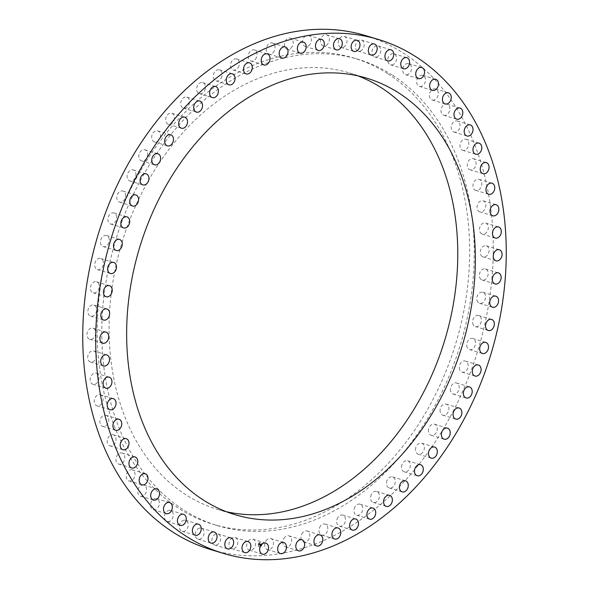 <?xml version="1.0" encoding="UTF-8"?>
<svg xmlns="http://www.w3.org/2000/svg" width="589" height="589" viewBox="0 0 589 589"><rect width="100%" height="100%" fill="white"/><g stroke="black" fill="none" stroke-linecap="round" stroke-linejoin="round"><path stroke-width="0.44" stroke-dasharray="2.94 2.21" d="M267.362 539.347A5.78 4.27 106.8 0 0 264.675 545.105A5.78 4.27 106.8 0 0 267.421 549.647A5.78 4.27 106.8 0 0 270.83 548.882A5.78 4.27 106.8 0 0 273.517 543.124A5.78 4.27 106.8 0 0 270.763 538.582A5.78 4.27 106.8 0 0 267.362 539.347M365.636 35.612A268.4 198.515 -73.2 0 1 403.296 53.062A268.4 198.515 -73.2 0 1 468.932 376.386A268.4 198.515 -73.2 0 1 210.383 549.471M358.046 75.907A227.965 168.609 106.8 0 0 349.365 72.933A227.965 168.609 106.8 0 0 214.948 103.097A227.965 168.609 106.8 0 0 109.083 330.282A227.965 168.609 106.8 0 0 217.496 509.382A227.965 168.609 106.8 0 0 226.375 511.708M388.026 73.883A243.515 180.109 -73.2 0 1 447.574 367.227A243.515 180.109 -73.2 0 1 213.004 524.262A243.515 180.109 -73.2 0 1 178.835 508.432A243.515 180.109 -73.2 0 1 119.28 215.088A243.515 180.109 -73.2 0 1 353.856 58.046A243.515 180.109 -73.2 0 1 388.026 73.883M392.605 75.267A243.515 180.109 -73.2 0 1 452.161 368.611A243.515 180.109 -73.2 0 1 217.584 525.646A243.515 180.109 -73.2 0 1 183.415 509.809A243.515 180.109 -73.2 0 1 123.867 216.472A243.515 180.109 -73.2 0 1 358.443 59.43A243.515 180.109 -73.2 0 1 392.605 75.267M249.758 539.679A5.78 4.27 106.8 0 0 246.695 545.443A5.78 4.27 106.8 0 0 249.441 550.236A5.78 4.27 106.8 0 0 252.467 549.736A5.78 4.27 106.8 0 0 255.53 543.978A5.78 4.27 106.8 0 0 252.784 539.178A5.78 4.27 106.8 0 0 249.758 539.679M232.486 537.897A5.78 4.27 106.8 0 0 229.047 543.625A5.78 4.27 106.8 0 0 231.779 548.683A5.78 4.27 106.8 0 0 234.407 548.396A5.78 4.27 106.8 0 0 237.853 542.675A5.78 4.27 106.8 0 0 235.121 537.617A5.78 4.27 106.8 0 0 232.486 537.897M215.692 534.024A5.78 4.27 106.8 0 0 211.863 539.664A5.78 4.27 106.8 0 0 214.573 544.98A5.78 4.27 106.8 0 0 216.804 544.877A5.78 4.27 106.8 0 0 220.625 539.237A5.78 4.27 106.8 0 0 217.915 533.921A5.78 4.27 106.8 0 0 215.692 534.024M199.509 528.097A5.78 4.27 106.8 0 0 195.305 533.597A5.78 4.27 106.8 0 0 197.985 539.178A5.78 4.27 106.8 0 0 199.811 539.2A5.78 4.27 106.8 0 0 204.008 533.7A5.78 4.27 106.8 0 0 201.328 528.119A5.78 4.27 106.8 0 0 199.509 528.097M184.077 520.153A5.78 4.27 106.8 0 0 179.512 525.476A5.78 4.27 106.8 0 0 182.148 531.315A5.78 4.27 106.8 0 0 183.562 531.418A5.78 4.27 106.8 0 0 188.134 526.095A5.78 4.27 106.8 0 0 185.491 520.256A5.78 4.27 106.8 0 0 184.077 520.153M169.544 510.265A5.78 4.27 106.8 0 0 164.618 515.36A5.78 4.27 106.8 0 0 167.202 521.464A5.78 4.27 106.8 0 0 168.211 521.604A5.78 4.27 106.8 0 0 173.137 516.509A5.78 4.27 106.8 0 0 170.545 510.405A5.78 4.27 106.8 0 0 169.544 510.265M156.011 498.53A5.78 4.27 106.8 0 0 150.747 503.345A5.78 4.27 106.8 0 0 153.28 509.706A5.78 4.27 106.8 0 0 153.884 509.831A5.78 4.27 106.8 0 0 159.148 505.009A5.78 4.27 106.8 0 0 156.615 498.647A5.78 4.27 106.8 0 0 156.011 498.53M143.606 485.027A5.78 4.27 106.8 0 0 138.017 489.525A5.78 4.27 106.8 0 0 140.484 496.144A5.78 4.27 106.8 0 0 140.697 496.203A5.78 4.27 106.8 0 0 146.286 491.705A5.78 4.27 106.8 0 0 143.826 485.086A5.78 4.27 106.8 0 0 143.606 485.027M132.437 469.889A5.78 4.27 106.8 0 0 132.275 469.831A5.78 4.27 106.8 0 0 126.547 474.02A5.78 4.27 106.8 0 0 128.77 480.838A5.78 4.27 106.8 0 0 128.932 480.896A5.78 4.27 106.8 0 0 134.66 476.707A5.78 4.27 106.8 0 0 132.437 469.889M122.593 453.228A5.78 4.27 106.8 0 0 122.07 453.022A5.78 4.27 106.8 0 0 116.423 456.954A5.78 4.27 106.8 0 0 118.198 463.867A5.78 4.27 106.8 0 0 118.728 464.08A5.78 4.27 106.8 0 0 124.367 460.149A5.78 4.27 106.8 0 0 122.593 453.228M114.163 435.205A5.78 4.27 106.8 0 0 113.294 434.792A5.78 4.27 106.8 0 0 107.743 438.474A5.78 4.27 106.8 0 0 109.075 445.439A5.78 4.27 106.8 0 0 109.952 445.851A5.78 4.27 106.8 0 0 115.496 442.17A5.78 4.27 106.8 0 0 114.163 435.205M107.213 415.967A5.78 4.27 106.8 0 0 106.02 415.304A5.78 4.27 106.8 0 0 100.572 418.735A5.78 4.27 106.8 0 0 101.485 425.7A5.78 4.27 106.8 0 0 102.677 426.362A5.78 4.27 106.8 0 0 108.126 422.924A5.78 4.27 106.8 0 0 107.213 415.967M101.809 395.668A5.78 4.27 106.8 0 0 100.314 394.718A5.78 4.27 106.8 0 0 94.976 397.914A5.78 4.27 106.8 0 0 95.477 404.827A5.78 4.27 106.8 0 0 96.971 405.777A5.78 4.27 106.8 0 0 102.309 402.581A5.78 4.27 106.8 0 0 101.809 395.668M97.988 374.494A5.78 4.27 106.8 0 0 96.228 373.212A5.78 4.27 106.8 0 0 91.008 376.172A5.78 4.27 106.8 0 0 91.118 382.997A5.78 4.27 106.8 0 0 92.885 384.278A5.78 4.27 106.8 0 0 98.098 381.319A5.78 4.27 106.8 0 0 97.988 374.494M95.793 352.62A5.78 4.27 106.8 0 0 93.784 350.978A5.78 4.27 106.8 0 0 88.689 353.702A5.78 4.27 106.8 0 0 88.438 360.394A5.78 4.27 106.8 0 0 90.441 362.036A5.78 4.27 106.8 0 0 95.536 359.312A5.78 4.27 106.8 0 0 95.793 352.62M95.234 330.23A5.78 4.27 106.8 0 0 93.018 328.191A5.78 4.27 106.8 0 0 88.055 330.694A5.78 4.27 106.8 0 0 87.459 337.217A5.78 4.27 106.8 0 0 89.675 339.257A5.78 4.27 106.8 0 0 94.638 336.746A5.78 4.27 106.8 0 0 95.234 330.23M96.324 307.524A5.78 4.27 106.8 0 0 93.931 305.058A5.78 4.27 106.8 0 0 89.108 307.34A5.78 4.27 106.8 0 0 88.195 313.65A5.78 4.27 106.8 0 0 90.588 316.116A5.78 4.27 106.8 0 0 95.403 313.834A5.78 4.27 106.8 0 0 96.324 307.524M99.048 284.686A5.78 4.27 106.8 0 0 96.508 281.77A5.78 4.27 106.8 0 0 91.832 283.839A5.78 4.27 106.8 0 0 90.632 289.913A5.78 4.27 106.8 0 0 93.165 292.829A5.78 4.27 106.8 0 0 97.84 290.752A5.78 4.27 106.8 0 0 99.048 284.686M103.377 261.914A5.78 4.27 106.8 0 0 100.734 258.519A5.78 4.27 106.8 0 0 96.213 260.397A5.78 4.27 106.8 0 0 94.755 266.191A5.78 4.27 106.8 0 0 97.399 269.585A5.78 4.27 106.8 0 0 101.919 267.715A5.78 4.27 106.8 0 0 103.377 261.914M109.289 239.406A5.78 4.27 106.8 0 0 106.58 235.519A5.78 4.27 106.8 0 0 100.52 242.697A5.78 4.27 106.8 0 0 103.237 246.585A5.78 4.27 106.8 0 0 109.289 239.406M116.725 217.348A5.78 4.27 106.8 0 0 113.979 212.96A5.78 4.27 106.8 0 0 107.89 219.623A5.78 4.27 106.8 0 0 110.636 224.019A5.78 4.27 106.8 0 0 116.725 217.348M125.619 195.938A5.78 4.27 106.8 0 0 122.88 191.027A5.78 4.27 106.8 0 0 116.799 197.175A5.78 4.27 106.8 0 0 119.538 202.086A5.78 4.27 106.8 0 0 125.619 195.938M135.904 175.345A5.78 4.27 106.8 0 0 133.21 169.912A5.78 4.27 106.8 0 0 127.165 175.544A5.78 4.27 106.8 0 0 129.867 180.978A5.78 4.27 106.8 0 0 135.904 175.345M147.486 155.761A5.78 4.27 106.8 0 0 144.865 149.805A5.78 4.27 106.8 0 0 138.908 154.907A5.78 4.27 106.8 0 0 141.522 160.863A5.78 4.27 106.8 0 0 147.486 155.761M160.267 137.333A5.78 4.27 106.8 0 0 157.764 130.861A5.78 4.27 106.8 0 0 151.918 135.448A5.78 4.27 106.8 0 0 154.421 141.92A5.78 4.27 106.8 0 0 160.267 137.333M174.13 120.237A5.78 4.27 106.8 0 0 171.782 113.25A5.78 4.27 106.8 0 0 166.091 117.321A5.78 4.27 106.8 0 0 168.439 124.308A5.78 4.27 106.8 0 0 174.13 120.237M188.973 104.606A5.78 4.27 106.8 0 0 186.809 97.119A5.78 4.27 106.8 0 0 181.302 100.697A5.78 4.27 106.8 0 0 183.466 108.185A5.78 4.27 106.8 0 0 188.973 104.606M204.655 90.581A5.78 4.27 106.8 0 0 202.712 82.615A5.78 4.27 106.8 0 0 197.425 85.707A5.78 4.27 106.8 0 0 199.369 93.673A5.78 4.27 106.8 0 0 204.655 90.581M221.052 78.285A5.78 4.27 106.8 0 0 219.358 69.848A5.78 4.27 106.8 0 0 214.322 72.484A5.78 4.27 106.8 0 0 216.016 80.914A5.78 4.27 106.8 0 0 221.052 78.285M238.022 67.809A5.78 4.27 106.8 0 0 236.609 58.937A5.78 4.27 106.8 0 0 231.845 61.131A5.78 4.27 106.8 0 0 233.266 70.003A5.78 4.27 106.8 0 0 238.022 67.809M255.412 59.253A5.78 4.27 106.8 0 0 254.308 49.977A5.78 4.27 106.8 0 0 249.854 51.758A5.78 4.27 106.8 0 0 250.966 61.035A5.78 4.27 106.8 0 0 255.412 59.253M273.09 52.686A5.78 4.27 106.8 0 0 275.034 47.061A5.78 4.27 106.8 0 0 272.309 43.034A5.78 4.27 106.8 0 0 268.179 44.44A5.78 4.27 106.8 0 0 266.235 50.065A5.78 4.27 106.8 0 0 268.967 54.092A5.78 4.27 106.8 0 0 273.09 52.686M290.885 48.165A5.78 4.27 106.8 0 0 293.197 42.452A5.78 4.27 106.8 0 0 290.458 38.167A5.78 4.27 106.8 0 0 286.681 39.235A5.78 4.27 106.8 0 0 284.369 44.948A5.78 4.27 106.8 0 0 287.115 49.233A5.78 4.27 106.8 0 0 290.885 48.165M308.665 45.728A5.78 4.27 106.8 0 0 311.345 39.971A5.78 4.27 106.8 0 0 308.599 35.428A5.78 4.27 106.8 0 0 305.19 36.194A5.78 4.27 106.8 0 0 302.51 41.952A5.78 4.27 106.8 0 0 305.257 46.494A5.78 4.27 106.8 0 0 308.665 45.728M326.262 45.397A5.78 4.27 106.8 0 0 329.325 39.64A5.78 4.27 106.8 0 0 326.578 34.839A5.78 4.27 106.8 0 0 323.552 35.34A5.78 4.27 106.8 0 0 320.49 41.105A5.78 4.27 106.8 0 0 323.236 45.905A5.78 4.27 106.8 0 0 326.262 45.397M343.534 47.179A5.78 4.27 106.8 0 0 346.98 41.458A5.78 4.27 106.8 0 0 344.248 36.4A5.78 4.27 106.8 0 0 341.613 36.68A5.78 4.27 106.8 0 0 338.174 42.401A5.78 4.27 106.8 0 0 340.906 47.459A5.78 4.27 106.8 0 0 343.534 47.179M360.335 51.052A5.78 4.27 106.8 0 0 364.157 45.419A5.78 4.27 106.8 0 0 361.447 40.096A5.78 4.27 106.8 0 0 359.216 40.207A5.78 4.27 106.8 0 0 355.395 45.839A5.78 4.27 106.8 0 0 358.105 51.162A5.78 4.27 106.8 0 0 360.335 51.052M376.518 56.986A5.78 4.27 106.8 0 0 380.715 51.479A5.78 4.27 106.8 0 0 378.035 45.898A5.78 4.27 106.8 0 0 376.216 45.876A5.78 4.27 106.8 0 0 372.012 51.383A5.78 4.27 106.8 0 0 374.692 56.964A5.78 4.27 106.8 0 0 376.518 56.986M391.943 64.923A5.78 4.27 106.8 0 0 396.507 59.607A5.78 4.27 106.8 0 0 393.872 53.761A5.78 4.27 106.8 0 0 392.458 53.658A5.78 4.27 106.8 0 0 387.886 58.981A5.78 4.27 106.8 0 0 390.529 64.827A5.78 4.27 106.8 0 0 391.943 64.923M406.484 74.81A5.78 4.27 106.8 0 0 411.402 69.716A5.78 4.27 106.8 0 0 408.818 63.612A5.78 4.27 106.8 0 0 407.809 63.479A5.78 4.27 106.8 0 0 402.883 68.567A5.78 4.27 106.8 0 0 405.475 74.678A5.78 4.27 106.8 0 0 406.484 74.81M420.009 86.554A5.78 4.27 106.8 0 0 425.273 81.731A5.78 4.27 106.8 0 0 422.747 75.37A5.78 4.27 106.8 0 0 422.136 75.252A5.78 4.27 106.8 0 0 416.872 80.067A5.78 4.27 106.8 0 0 419.405 86.428A5.78 4.27 106.8 0 0 420.009 86.554M432.414 100.049A5.78 4.27 106.8 0 0 438.002 95.558A5.78 4.27 106.8 0 0 435.536 88.932A5.78 4.27 106.8 0 0 435.323 88.873A5.78 4.27 106.8 0 0 429.734 93.371A5.78 4.27 106.8 0 0 432.201 99.997A5.78 4.27 106.8 0 0 432.414 100.049M443.583 115.194A5.78 4.27 106.8 0 0 443.745 115.245A5.78 4.27 106.8 0 0 449.473 111.063A5.78 4.27 106.8 0 0 447.25 104.238A5.78 4.27 106.8 0 0 447.088 104.187A5.78 4.27 106.8 0 0 441.36 108.369A5.78 4.27 106.8 0 0 443.583 115.194M453.427 131.848A5.78 4.27 106.8 0 0 453.957 132.061A5.78 4.27 106.8 0 0 459.597 128.13A5.78 4.27 106.8 0 0 457.822 121.209A5.78 4.27 106.8 0 0 457.3 120.995A5.78 4.27 106.8 0 0 451.653 124.927A5.78 4.27 106.8 0 0 453.427 131.848M461.864 149.871A5.78 4.27 106.8 0 0 462.733 150.291A5.78 4.27 106.8 0 0 468.277 146.602A5.78 4.27 106.8 0 0 466.944 139.637A5.78 4.27 106.8 0 0 466.076 139.225A5.78 4.27 106.8 0 0 460.524 142.906A5.78 4.27 106.8 0 0 461.864 149.871M468.807 169.117A5.78 4.27 106.8 0 0 470 169.779A5.78 4.27 106.8 0 0 475.448 166.341A5.78 4.27 106.8 0 0 474.535 159.376A5.78 4.27 106.8 0 0 473.342 158.713A5.78 4.27 106.8 0 0 467.902 162.152A5.78 4.27 106.8 0 0 468.807 169.117M474.219 189.408A5.78 4.27 106.8 0 0 475.706 190.365A5.78 4.27 106.8 0 0 481.044 187.162A5.78 4.27 106.8 0 0 480.543 180.249A5.78 4.27 106.8 0 0 479.048 179.299A5.78 4.27 106.8 0 0 473.711 182.494A5.78 4.27 106.8 0 0 474.219 189.408M478.032 210.59A5.78 4.27 106.8 0 0 479.799 211.863A5.78 4.27 106.8 0 0 485.019 208.904A5.78 4.27 106.8 0 0 484.902 202.079A5.78 4.27 106.8 0 0 483.142 200.805A5.78 4.27 106.8 0 0 477.922 203.765A5.78 4.27 106.8 0 0 478.032 210.59M480.234 232.464A5.78 4.27 106.8 0 0 482.236 234.105A5.78 4.27 106.8 0 0 487.331 231.374A5.78 4.27 106.8 0 0 487.582 224.681A5.78 4.27 106.8 0 0 485.579 223.04A5.78 4.27 106.8 0 0 480.484 225.771A5.78 4.27 106.8 0 0 480.234 232.464M480.786 254.846A5.78 4.27 106.8 0 0 483.002 256.885A5.78 4.27 106.8 0 0 487.964 254.382A5.78 4.27 106.8 0 0 488.561 247.866A5.78 4.27 106.8 0 0 486.345 245.827A5.78 4.27 106.8 0 0 481.382 248.33A5.78 4.27 106.8 0 0 480.786 254.846M479.704 277.559A5.78 4.27 106.8 0 0 482.096 280.025A5.78 4.27 106.8 0 0 486.912 277.736A5.78 4.27 106.8 0 0 487.832 271.426A5.78 4.27 106.8 0 0 485.439 268.959A5.78 4.27 106.8 0 0 480.617 271.249A5.78 4.27 106.8 0 0 479.704 277.559M476.98 300.397A5.78 4.27 106.8 0 0 479.512 303.313A5.78 4.27 106.8 0 0 484.187 301.237A5.78 4.27 106.8 0 0 485.388 295.17A5.78 4.27 106.8 0 0 482.855 292.247A5.78 4.27 106.8 0 0 478.18 294.323A5.78 4.27 106.8 0 0 476.98 300.397M472.643 323.162A5.78 4.27 106.8 0 0 475.286 326.556A5.78 4.27 106.8 0 0 479.807 324.686A5.78 4.27 106.8 0 0 481.272 318.885A5.78 4.27 106.8 0 0 478.629 315.498A5.78 4.27 106.8 0 0 474.108 317.368A5.78 4.27 106.8 0 0 472.643 323.162M466.731 345.669A5.78 4.27 106.8 0 0 469.448 349.557A5.78 4.27 106.8 0 0 475.5 342.386A5.78 4.27 106.8 0 0 472.783 338.498A5.78 4.27 106.8 0 0 466.731 345.669M459.295 367.727A5.78 4.27 106.8 0 0 462.041 372.123A5.78 4.27 106.8 0 0 468.13 365.452A5.78 4.27 106.8 0 0 465.384 361.057A5.78 4.27 106.8 0 0 459.295 367.727M450.401 389.138A5.78 4.27 106.8 0 0 453.14 394.048A5.78 4.27 106.8 0 0 459.221 387.901A5.78 4.27 106.8 0 0 456.482 382.99A5.78 4.27 106.8 0 0 450.401 389.138M440.116 409.73A5.78 4.27 106.8 0 0 442.818 415.164A5.78 4.27 106.8 0 0 448.855 409.532A5.78 4.27 106.8 0 0 446.16 404.098A5.78 4.27 106.8 0 0 440.116 409.73M428.534 429.322A5.78 4.27 106.8 0 0 431.155 435.278A5.78 4.27 106.8 0 0 437.119 430.169A5.78 4.27 106.8 0 0 434.498 424.213A5.78 4.27 106.8 0 0 428.534 429.322M415.76 447.743A5.78 4.27 106.8 0 0 418.256 454.222A5.78 4.27 106.8 0 0 424.102 449.635A5.78 4.27 106.8 0 0 421.599 443.156A5.78 4.27 106.8 0 0 415.76 447.743M401.889 464.839A5.78 4.27 106.8 0 0 404.238 471.826A5.78 4.27 106.8 0 0 409.929 467.754A5.78 4.27 106.8 0 0 407.581 460.767A5.78 4.27 106.8 0 0 401.889 464.839M387.047 480.469A5.78 4.27 106.8 0 0 389.211 487.957A5.78 4.27 106.8 0 0 394.718 484.379A5.78 4.27 106.8 0 0 392.554 476.891A5.78 4.27 106.8 0 0 387.047 480.469M371.364 494.495A5.78 4.27 106.8 0 0 373.308 502.461A5.78 4.27 106.8 0 0 378.594 499.369A5.78 4.27 106.8 0 0 376.651 491.403A5.78 4.27 106.8 0 0 371.364 494.495M354.968 506.798A5.78 4.27 106.8 0 0 356.662 515.228A5.78 4.27 106.8 0 0 361.698 512.599A5.78 4.27 106.8 0 0 360.004 504.169A5.78 4.27 106.8 0 0 354.968 506.798M337.998 517.275A5.78 4.27 106.8 0 0 339.419 526.139A5.78 4.27 106.8 0 0 344.175 523.945A5.78 4.27 106.8 0 0 342.761 515.081A5.78 4.27 106.8 0 0 337.998 517.275M320.607 525.83A5.78 4.27 106.8 0 0 321.719 535.106A5.78 4.27 106.8 0 0 326.166 533.317A5.78 4.27 106.8 0 0 325.062 524.041A5.78 4.27 106.8 0 0 320.607 525.83M302.93 532.397A5.78 4.27 106.8 0 0 300.986 538.022A5.78 4.27 106.8 0 0 303.718 542.049A5.78 4.27 106.8 0 0 307.841 540.636A5.78 4.27 106.8 0 0 309.785 535.011A5.78 4.27 106.8 0 0 307.06 530.984A5.78 4.27 106.8 0 0 302.93 532.397M285.135 536.918A5.78 4.27 106.8 0 0 282.823 542.624A5.78 4.27 106.8 0 0 285.569 546.909A5.78 4.27 106.8 0 0 289.339 545.841A5.78 4.27 106.8 0 0 291.651 540.128A5.78 4.27 106.8 0 0 288.912 535.85A5.78 4.27 106.8 0 0 285.135 536.918M258.276 544.737A2.371 1.752 -73.2 0 1 260.758 542.41A2.371 1.752 -73.2 0 1 261.869 544.619A2.371 1.752 -73.2 0 1 259.388 546.953A2.371 1.752 -73.2 0 1 258.276 544.737M258.659 544.729A1.87 1.384 -73.2 0 1 260.618 542.896A1.87 1.384 -73.2 0 1 261.487 544.634A1.87 1.384 -73.2 0 1 259.535 546.467A1.87 1.384 -73.2 0 1 258.659 544.729M260.154 544L260.316 545.281L261.089 543.964L260.154 543.986L260.205 545.362L260.61 545.355L260.294 544.192L260.713 545.281L261.133 543.978L260.154 543.986M260.353 544.133L260.397 545.186L260.515 544.162M259.263 544.126L259.808 544.081L259.418 544.818L259.955 545.274L260.08 543.986L259.263 544.015L260.007 545.289L260.124 544L259.307 544.03M259.351 544.869L259.469 544.427L259.396 544.884M259.712 544.744L259.454 545.392L259.933 545.348L259.506 545.362L259.734 544.715M259.535 544.103L259.749 544.575L259.749 544.14M258.328 544.751A2.371 1.752 -73.2 0 1 260.809 542.425A2.371 1.752 -73.2 0 1 261.914 544.634A2.371 1.752 -73.2 0 1 259.432 546.96A2.371 1.752 -73.2 0 1 258.328 544.751M261.531 544.648A1.87 1.384 -73.2 0 1 259.58 546.482A1.87 1.384 -73.2 0 1 258.704 544.744A1.87 1.384 -73.2 0 1 260.662 542.911A1.87 1.384 -73.2 0 1 261.531 544.648M267.421 549.647L280.401 553.572M270.763 538.582L283.743 542.506M349.365 72.933L366.925 78.234M217.496 509.382L235.055 514.683M217.584 525.646L213.004 524.262M358.443 59.43L353.856 58.046M249.441 550.236L262.422 554.161M252.784 539.178L265.764 543.095M231.779 548.683L244.752 552.6M235.121 537.617L248.094 541.541M214.573 544.98L227.553 548.904M217.915 533.921L230.895 537.838M197.985 539.178L210.965 543.102M201.328 528.119L214.308 532.036M182.148 531.315L195.128 535.239M185.491 520.256L198.471 524.173M167.202 521.464L180.182 525.388M170.545 510.405L183.525 514.322M153.28 509.706L166.253 513.63M156.615 498.647L169.595 502.572M140.484 496.144L153.464 500.068M143.826 485.086L156.799 489.003M132.275 469.831L145.255 473.755M128.932 480.896L141.912 484.813M122.07 453.022L135.043 456.939M118.728 464.08L131.7 468.005M113.294 434.792L126.267 438.709M109.952 445.851L122.924 449.775M106.02 415.304L119 419.221M102.677 426.362L115.658 430.287M100.314 394.718L113.294 398.635M96.971 405.777L109.952 409.701M96.228 373.212L109.201 377.137M92.885 384.278L105.858 388.195M93.784 350.978L106.764 354.895M90.441 362.036L103.421 365.96M93.018 328.191L105.998 332.115M89.675 339.257L102.655 343.173M93.931 305.058L106.903 308.975M90.588 316.116L103.561 320.041M96.508 281.77L109.488 285.687M93.165 292.829L106.145 296.753M100.734 258.519L113.714 262.444M97.399 269.585L110.371 273.502M106.58 235.519L119.552 239.443M103.237 246.585L116.217 250.502M113.979 212.96L126.959 216.877M110.636 224.019L123.616 227.943M122.88 191.027L135.86 194.952M119.538 202.086L132.518 206.01M133.21 169.912L146.182 173.836M129.867 180.978L142.84 184.902M144.865 149.805L157.845 153.722M141.522 160.863L154.502 164.787M157.764 130.861L170.744 134.778M154.421 141.92L167.401 145.844M171.782 113.25L184.762 117.174M168.439 124.308L181.419 128.233M186.809 97.119L199.789 101.043M183.466 108.185L196.446 112.109M202.712 82.615L215.692 86.539M199.369 93.673L212.349 97.597M219.358 69.848L232.338 73.772M216.016 80.914L228.996 84.831M236.609 58.937L249.581 62.861M233.266 70.003L246.239 73.919M254.308 49.977L267.281 53.893M250.966 61.035L263.938 64.959M272.309 43.034L285.282 46.951M268.967 54.092L281.94 58.016M290.458 38.167L303.431 42.091M287.115 49.233L300.088 53.15M308.599 35.428L321.579 39.353M305.257 46.494L318.237 50.418M326.578 34.839L339.558 38.764M323.236 45.905L336.216 49.822M344.248 36.4L357.221 40.317M340.906 47.459L353.879 51.383M361.447 40.096L374.427 44.02M358.105 51.162L371.085 55.079M378.035 45.898L391.015 49.822M374.692 56.964L387.672 60.881M393.872 53.761L406.852 57.685M390.529 64.827L403.509 68.744M408.818 63.612L421.798 67.536M405.475 74.678L418.455 78.595M422.747 75.37L435.72 79.294M419.405 86.428L432.385 90.353M435.536 88.932L448.516 92.856M432.201 99.997L445.174 103.914M443.745 115.245L456.725 119.169M447.088 104.187L460.068 108.104M453.957 132.061L466.93 135.978M457.3 120.995L470.272 124.92M462.733 150.291L475.706 154.208M466.076 139.225L479.048 143.149M470 169.779L482.98 173.696M473.342 158.713L486.323 162.638M475.706 190.365L488.686 194.282M479.048 179.299L492.029 183.223M479.799 211.863L492.772 215.788M483.142 200.805L496.115 204.722M482.236 234.105L495.216 238.022M485.579 223.04L498.559 226.964M483.002 256.885L495.982 260.809M486.345 245.827L499.325 249.743M482.096 280.025L495.069 283.942M485.439 268.959L498.412 272.884M479.512 303.313L492.492 307.23M482.855 292.247L495.835 296.171M475.286 326.556L488.266 330.481M478.629 315.498L491.601 319.415M469.448 349.557L482.42 353.481M472.783 338.498L485.763 342.415M462.041 372.123L475.021 376.04M465.384 361.057L478.364 364.981M453.14 394.048L466.12 397.973M456.482 382.99L469.462 386.914M442.818 415.164L455.79 419.088M446.16 404.098L459.133 408.022M431.155 435.278L444.135 439.195M434.498 424.213L447.478 428.137M418.256 454.222L431.236 458.139M421.599 443.156L434.579 447.08M404.238 471.826L417.218 475.75M407.581 460.767L420.561 464.692M389.211 487.957L402.191 491.881M392.554 476.891L405.534 480.815M373.308 502.461L386.288 506.385M376.651 491.403L389.631 495.327M356.662 515.228L369.642 519.152M360.004 504.169L372.984 508.086M339.419 526.139L352.391 530.063M342.761 515.081L355.734 518.997M321.719 535.106L334.692 539.023M325.062 524.041L338.034 527.965M303.718 542.049L316.691 545.966M307.06 530.984L320.033 534.908M285.569 546.909L298.542 550.833M288.912 535.85L301.885 539.767"/><path stroke-width="0.88" d="M280.335 543.272A5.78 4.27 106.8 0 0 277.655 549.029A5.78 4.27 106.8 0 0 280.401 553.572A5.78 4.27 106.8 0 0 283.81 552.806A5.78 4.27 106.8 0 0 286.49 547.048A5.78 4.27 106.8 0 0 283.743 542.506A5.78 4.27 106.8 0 0 280.335 543.272M223.364 553.388L210.383 549.471A268.4 198.515 -73.2 0 1 172.724 532.014A268.4 198.515 -73.2 0 1 107.088 208.697A268.4 198.515 -73.2 0 1 365.636 35.612L378.617 39.529A268.4 198.515 -73.2 0 1 416.276 56.986A268.4 198.515 -73.2 0 1 481.912 380.303A268.4 198.515 -73.2 0 1 223.364 553.388A268.4 198.515 -73.2 0 1 185.704 535.938A268.4 198.515 -73.2 0 1 120.068 212.614A268.4 198.515 -73.2 0 1 378.617 39.529M226.375 511.708A227.965 168.609 106.8 0 0 351.913 479.218A227.965 168.609 106.8 0 0 457.749 258.034A227.965 168.609 106.8 0 0 358.046 75.907M369.472 484.519A227.965 168.609 106.8 0 0 475.338 257.334A227.965 168.609 106.8 0 0 366.925 78.234A227.965 168.609 106.8 0 0 232.508 108.398A227.965 168.609 106.8 0 0 126.642 335.583A227.965 168.609 106.8 0 0 235.055 514.683A227.965 168.609 106.8 0 0 369.472 484.519M262.738 543.603A5.78 4.27 -73.2 0 1 265.764 543.095A5.78 4.27 -73.2 0 1 268.51 547.895A5.78 4.27 -73.2 0 1 265.448 553.66A5.78 4.27 -73.2 0 1 262.422 554.161A5.78 4.27 -73.2 0 1 259.675 549.36A5.78 4.27 -73.2 0 1 262.738 543.603M245.466 541.821A5.78 4.27 -73.2 0 1 248.094 541.541A5.78 4.27 -73.2 0 1 250.826 546.599A5.78 4.27 -73.2 0 1 247.387 552.32A5.78 4.27 -73.2 0 1 244.752 552.6A5.78 4.27 -73.2 0 1 242.02 547.542A5.78 4.27 -73.2 0 1 245.466 541.821M228.665 537.948A5.78 4.27 -73.2 0 1 230.895 537.838A5.78 4.27 -73.2 0 1 233.605 543.161A5.78 4.27 -73.2 0 1 229.784 548.793A5.78 4.27 -73.2 0 1 227.553 548.904A5.78 4.27 -73.2 0 1 224.843 543.581A5.78 4.27 -73.2 0 1 228.665 537.948M212.482 532.014A5.78 4.27 -73.2 0 1 214.308 532.036A5.78 4.27 -73.2 0 1 216.988 537.617A5.78 4.27 -73.2 0 1 212.784 543.124A5.78 4.27 -73.2 0 1 210.965 543.102A5.78 4.27 -73.2 0 1 208.285 537.521A5.78 4.27 -73.2 0 1 212.482 532.014M197.057 524.077A5.78 4.27 -73.2 0 1 198.471 524.173A5.78 4.27 -73.2 0 1 201.114 530.019A5.78 4.27 -73.2 0 1 196.542 535.342A5.78 4.27 -73.2 0 1 195.128 535.239A5.78 4.27 -73.2 0 1 192.493 529.393A5.78 4.27 -73.2 0 1 197.057 524.077M182.516 514.19A5.78 4.27 -73.2 0 1 183.525 514.322A5.78 4.27 -73.2 0 1 186.117 520.433A5.78 4.27 -73.2 0 1 181.191 525.521A5.78 4.27 -73.2 0 1 180.182 525.388A5.78 4.27 -73.2 0 1 177.598 519.284A5.78 4.27 -73.2 0 1 182.516 514.19M168.991 502.446A5.78 4.27 -73.2 0 1 169.595 502.572A5.78 4.27 -73.2 0 1 172.128 508.933A5.78 4.27 -73.2 0 1 166.864 513.748A5.78 4.27 -73.2 0 1 166.253 513.63A5.78 4.27 -73.2 0 1 163.727 507.269A5.78 4.27 -73.2 0 1 168.991 502.446M156.586 488.951A5.78 4.27 -73.2 0 1 156.799 489.003A5.78 4.27 -73.2 0 1 159.266 495.629A5.78 4.27 -73.2 0 1 153.677 500.127A5.78 4.27 -73.2 0 1 153.464 500.068A5.78 4.27 -73.2 0 1 150.998 493.442A5.78 4.27 -73.2 0 1 156.586 488.951M145.417 473.806A5.78 4.27 -73.2 0 1 147.64 480.631A5.78 4.27 -73.2 0 1 141.912 484.813A5.78 4.27 -73.2 0 1 141.75 484.762A5.78 4.27 -73.2 0 1 139.527 477.937A5.78 4.27 -73.2 0 1 145.255 473.755A5.78 4.27 -73.2 0 1 145.417 473.806M135.573 457.152A5.78 4.27 -73.2 0 1 137.347 464.073A5.78 4.27 -73.2 0 1 131.7 468.005A5.78 4.27 -73.2 0 1 131.178 467.791A5.78 4.27 -73.2 0 1 129.403 460.87A5.78 4.27 -73.2 0 1 135.043 456.939A5.78 4.27 -73.2 0 1 135.573 457.152M127.136 439.129A5.78 4.27 -73.2 0 1 128.476 446.094A5.78 4.27 -73.2 0 1 122.924 449.775A5.78 4.27 -73.2 0 1 122.056 449.363A5.78 4.27 -73.2 0 1 120.723 442.398A5.78 4.27 -73.2 0 1 126.267 438.709A5.78 4.27 -73.2 0 1 127.136 439.129M120.193 419.883A5.78 4.27 -73.2 0 1 121.098 426.848A5.78 4.27 -73.2 0 1 115.658 430.287A5.78 4.27 -73.2 0 1 114.465 429.624A5.78 4.27 -73.2 0 1 113.552 422.659A5.78 4.27 -73.2 0 1 119 419.221A5.78 4.27 -73.2 0 1 120.193 419.883M114.781 399.592A5.78 4.27 -73.2 0 1 115.289 406.506A5.78 4.27 -73.2 0 1 109.952 409.701A5.78 4.27 -73.2 0 1 108.457 408.751A5.78 4.27 -73.2 0 1 107.956 401.838A5.78 4.27 -73.2 0 1 113.294 398.635A5.78 4.27 -73.2 0 1 114.781 399.592M110.968 378.41A5.78 4.27 -73.2 0 1 111.078 385.235A5.78 4.27 -73.2 0 1 105.858 388.195A5.78 4.27 -73.2 0 1 104.098 386.921A5.78 4.27 -73.2 0 1 103.981 380.096A5.78 4.27 -73.2 0 1 109.201 377.137A5.78 4.27 -73.2 0 1 110.968 378.41M108.766 356.536A5.78 4.27 -73.2 0 1 108.516 363.229A5.78 4.27 -73.2 0 1 103.421 365.96A5.78 4.27 -73.2 0 1 101.418 364.319A5.78 4.27 -73.2 0 1 101.669 357.626A5.78 4.27 -73.2 0 1 106.764 354.895A5.78 4.27 -73.2 0 1 108.766 356.536M108.214 334.154A5.78 4.27 -73.2 0 1 107.618 340.67A5.78 4.27 -73.2 0 1 102.655 343.173A5.78 4.27 -73.2 0 1 100.439 341.134A5.78 4.27 -73.2 0 1 101.036 334.618A5.78 4.27 -73.2 0 1 105.998 332.115A5.78 4.27 -73.2 0 1 108.214 334.154M109.296 311.441A5.78 4.27 -73.2 0 1 108.383 317.751A5.78 4.27 -73.2 0 1 103.561 320.041A5.78 4.27 -73.2 0 1 101.168 317.574A5.78 4.27 -73.2 0 1 102.088 311.264A5.78 4.27 -73.2 0 1 106.903 308.975A5.78 4.27 -73.2 0 1 109.296 311.441M112.02 288.603A5.78 4.27 -73.2 0 1 110.82 294.677A5.78 4.27 -73.2 0 1 106.145 296.753A5.78 4.27 -73.2 0 1 103.612 293.83A5.78 4.27 -73.2 0 1 104.813 287.763A5.78 4.27 -73.2 0 1 109.488 285.687A5.78 4.27 -73.2 0 1 112.02 288.603M116.357 265.838A5.78 4.27 -73.2 0 1 114.892 271.632A5.78 4.27 -73.2 0 1 110.371 273.502A5.78 4.27 -73.2 0 1 107.728 270.115A5.78 4.27 -73.2 0 1 109.193 264.314A5.78 4.27 -73.2 0 1 113.714 262.444A5.78 4.27 -73.2 0 1 116.357 265.838M122.269 243.331A5.78 4.27 -73.2 0 1 116.217 250.502A5.78 4.27 -73.2 0 1 113.5 246.614A5.78 4.27 -73.2 0 1 119.552 239.443A5.78 4.27 -73.2 0 1 122.269 243.331M129.705 221.273A5.78 4.27 -73.2 0 1 123.616 227.943A5.78 4.27 -73.2 0 1 120.87 223.548A5.78 4.27 -73.2 0 1 126.959 216.877A5.78 4.27 -73.2 0 1 129.705 221.273M138.599 199.862A5.78 4.27 -73.2 0 1 132.518 206.01A5.78 4.27 -73.2 0 1 129.779 201.099A5.78 4.27 -73.2 0 1 135.86 194.952A5.78 4.27 -73.2 0 1 138.599 199.862M148.884 179.27A5.78 4.27 -73.2 0 1 142.84 184.902A5.78 4.27 -73.2 0 1 140.145 179.468A5.78 4.27 -73.2 0 1 146.182 173.836A5.78 4.27 -73.2 0 1 148.884 179.27M160.466 159.678A5.78 4.27 -73.2 0 1 154.502 164.787A5.78 4.27 -73.2 0 1 151.881 158.831A5.78 4.27 -73.2 0 1 157.845 153.722A5.78 4.27 -73.2 0 1 160.466 159.678M173.24 141.257A5.78 4.27 -73.2 0 1 167.401 145.844A5.78 4.27 -73.2 0 1 164.898 139.365A5.78 4.27 -73.2 0 1 170.744 134.778A5.78 4.27 -73.2 0 1 173.24 141.257M187.111 124.161A5.78 4.27 -73.2 0 1 181.419 128.233A5.78 4.27 -73.2 0 1 179.071 121.246A5.78 4.27 -73.2 0 1 184.762 117.174A5.78 4.27 -73.2 0 1 187.111 124.161M201.953 108.531A5.78 4.27 -73.2 0 1 196.446 112.109A5.78 4.27 -73.2 0 1 194.282 104.621A5.78 4.27 -73.2 0 1 199.789 101.043A5.78 4.27 -73.2 0 1 201.953 108.531M217.636 94.505A5.78 4.27 -73.2 0 1 212.349 97.597A5.78 4.27 -73.2 0 1 210.406 89.631A5.78 4.27 -73.2 0 1 215.692 86.539A5.78 4.27 -73.2 0 1 217.636 94.505M234.032 82.202A5.78 4.27 -73.2 0 1 228.996 84.831A5.78 4.27 -73.2 0 1 227.302 76.401A5.78 4.27 -73.2 0 1 232.338 73.772A5.78 4.27 -73.2 0 1 234.032 82.202M251.002 71.725A5.78 4.27 -73.2 0 1 246.239 73.919A5.78 4.27 -73.2 0 1 244.825 65.055A5.78 4.27 -73.2 0 1 249.581 62.861A5.78 4.27 -73.2 0 1 251.002 71.725M268.393 63.17A5.78 4.27 -73.2 0 1 263.938 64.959A5.78 4.27 -73.2 0 1 262.834 55.683A5.78 4.27 -73.2 0 1 267.281 53.893A5.78 4.27 -73.2 0 1 268.393 63.17M286.07 56.603A5.78 4.27 -73.2 0 1 281.94 58.016A5.78 4.27 -73.2 0 1 279.215 53.989A5.78 4.27 -73.2 0 1 281.159 48.364A5.78 4.27 -73.2 0 1 285.282 46.951A5.78 4.27 -73.2 0 1 288.014 50.978A5.78 4.27 -73.2 0 1 286.07 56.603M303.865 52.082A5.78 4.27 -73.2 0 1 300.088 53.15A5.78 4.27 -73.2 0 1 297.349 48.872A5.78 4.27 -73.2 0 1 299.661 43.159A5.78 4.27 -73.2 0 1 303.431 42.091A5.78 4.27 -73.2 0 1 306.177 46.376A5.78 4.27 -73.2 0 1 303.865 52.082M321.638 49.653A5.78 4.27 -73.2 0 1 318.237 50.418A5.78 4.27 -73.2 0 1 315.483 45.876A5.78 4.27 -73.2 0 1 318.17 40.118A5.78 4.27 -73.2 0 1 321.579 39.353A5.78 4.27 -73.2 0 1 324.325 43.895A5.78 4.27 -73.2 0 1 321.638 49.653M339.242 49.321A5.78 4.27 -73.2 0 1 336.216 49.822A5.78 4.27 -73.2 0 1 333.47 45.022A5.78 4.27 -73.2 0 1 336.533 39.264A5.78 4.27 -73.2 0 1 339.558 38.764A5.78 4.27 -73.2 0 1 342.305 43.557A5.78 4.27 -73.2 0 1 339.242 49.321M356.514 51.103A5.78 4.27 -73.2 0 1 353.879 51.383A5.78 4.27 -73.2 0 1 351.147 46.325A5.78 4.27 -73.2 0 1 354.593 40.604A5.78 4.27 -73.2 0 1 357.221 40.317A5.78 4.27 -73.2 0 1 359.953 45.375A5.78 4.27 -73.2 0 1 356.514 51.103M373.308 54.976A5.78 4.27 -73.2 0 1 371.085 55.079A5.78 4.27 -73.2 0 1 368.375 49.763A5.78 4.27 -73.2 0 1 372.196 44.123A5.78 4.27 -73.2 0 1 374.427 44.02A5.78 4.27 -73.2 0 1 377.137 49.336A5.78 4.27 -73.2 0 1 373.308 54.976M389.491 60.903A5.78 4.27 -73.2 0 1 387.672 60.881A5.78 4.27 -73.2 0 1 384.992 55.3A5.78 4.27 -73.2 0 1 389.189 49.8A5.78 4.27 -73.2 0 1 391.015 49.822A5.78 4.27 -73.2 0 1 393.695 55.403A5.78 4.27 -73.2 0 1 389.491 60.903M404.923 68.847A5.78 4.27 -73.2 0 1 403.509 68.744A5.78 4.27 -73.2 0 1 400.866 62.905A5.78 4.27 -73.2 0 1 405.438 57.582A5.78 4.27 -73.2 0 1 406.852 57.685A5.78 4.27 -73.2 0 1 409.488 63.524A5.78 4.27 -73.2 0 1 404.923 68.847M419.456 78.735A5.78 4.27 -73.2 0 1 418.455 78.595A5.78 4.27 -73.2 0 1 415.863 72.491A5.78 4.27 -73.2 0 1 420.789 67.396A5.78 4.27 -73.2 0 1 421.798 67.536A5.78 4.27 -73.2 0 1 424.382 73.64A5.78 4.27 -73.2 0 1 419.456 78.735M432.989 90.47A5.78 4.27 -73.2 0 1 432.385 90.353A5.78 4.27 -73.2 0 1 429.852 83.991A5.78 4.27 -73.2 0 1 435.116 79.169A5.78 4.27 -73.2 0 1 435.72 79.294A5.78 4.27 -73.2 0 1 438.253 85.655A5.78 4.27 -73.2 0 1 432.989 90.47M445.394 103.973A5.78 4.27 -73.2 0 1 445.174 103.914A5.78 4.27 -73.2 0 1 442.714 97.295A5.78 4.27 -73.2 0 1 448.303 92.797A5.78 4.27 -73.2 0 1 448.516 92.856A5.78 4.27 -73.2 0 1 450.983 99.475A5.78 4.27 -73.2 0 1 445.394 103.973M456.563 119.111A5.78 4.27 -73.2 0 1 454.34 112.293A5.78 4.27 -73.2 0 1 460.068 108.104A5.78 4.27 -73.2 0 1 460.23 108.162A5.78 4.27 -73.2 0 1 462.453 114.98A5.78 4.27 -73.2 0 1 456.725 119.169A5.78 4.27 -73.2 0 1 456.563 119.111M466.407 135.772A5.78 4.27 -73.2 0 1 464.633 128.851A5.78 4.27 -73.2 0 1 470.272 124.92A5.78 4.27 -73.2 0 1 470.802 125.133A5.78 4.27 -73.2 0 1 472.577 132.046A5.78 4.27 -73.2 0 1 466.93 135.978A5.78 4.27 -73.2 0 1 466.407 135.772M474.837 153.795A5.78 4.27 -73.2 0 1 473.504 146.83A5.78 4.27 -73.2 0 1 479.048 143.149A5.78 4.27 -73.2 0 1 479.925 143.561A5.78 4.27 -73.2 0 1 481.257 150.526A5.78 4.27 -73.2 0 1 475.706 154.208A5.78 4.27 -73.2 0 1 474.837 153.795M481.787 173.033A5.78 4.27 -73.2 0 1 480.874 166.076A5.78 4.27 -73.2 0 1 486.323 162.638A5.78 4.27 -73.2 0 1 487.515 163.3A5.78 4.27 -73.2 0 1 488.428 170.265A5.78 4.27 -73.2 0 1 482.98 173.696A5.78 4.27 -73.2 0 1 481.787 173.033M487.191 193.332A5.78 4.27 -73.2 0 1 486.691 186.418A5.78 4.27 -73.2 0 1 492.029 183.223A5.78 4.27 -73.2 0 1 493.523 184.173A5.78 4.27 -73.2 0 1 494.024 191.086A5.78 4.27 -73.2 0 1 488.686 194.282A5.78 4.27 -73.2 0 1 487.191 193.332M491.012 214.506A5.78 4.27 -73.2 0 1 490.902 207.681A5.78 4.27 -73.2 0 1 496.115 204.722A5.78 4.27 -73.2 0 1 497.882 206.003A5.78 4.27 -73.2 0 1 497.992 212.828A5.78 4.27 -73.2 0 1 492.772 215.788A5.78 4.27 -73.2 0 1 491.012 214.506M493.207 236.38A5.78 4.27 -73.2 0 1 493.464 229.688A5.78 4.27 -73.2 0 1 498.559 226.964A5.78 4.27 -73.2 0 1 500.562 228.606A5.78 4.27 -73.2 0 1 500.311 235.298A5.78 4.27 -73.2 0 1 495.216 238.022A5.78 4.27 -73.2 0 1 493.207 236.38M493.766 258.77A5.78 4.27 -73.2 0 1 494.362 252.254A5.78 4.27 -73.2 0 1 499.325 249.743A5.78 4.27 -73.2 0 1 501.541 251.783A5.78 4.27 -73.2 0 1 500.944 258.306A5.78 4.27 -73.2 0 1 495.982 260.809A5.78 4.27 -73.2 0 1 493.766 258.77M492.676 281.476A5.78 4.27 -73.2 0 1 493.597 275.166A5.78 4.27 -73.2 0 1 498.412 272.884A5.78 4.27 -73.2 0 1 500.805 275.35A5.78 4.27 -73.2 0 1 499.892 281.66A5.78 4.27 -73.2 0 1 495.069 283.942A5.78 4.27 -73.2 0 1 492.676 281.476M489.952 304.314A5.78 4.27 -73.2 0 1 491.16 298.248A5.78 4.27 -73.2 0 1 495.835 296.171A5.78 4.27 -73.2 0 1 498.368 299.087A5.78 4.27 -73.2 0 1 497.168 305.161A5.78 4.27 -73.2 0 1 492.492 307.23A5.78 4.27 -73.2 0 1 489.952 304.314M485.623 327.086A5.78 4.27 -73.2 0 1 487.081 321.285A5.78 4.27 -73.2 0 1 491.601 319.415A5.78 4.27 -73.2 0 1 494.245 322.809A5.78 4.27 -73.2 0 1 492.787 328.603A5.78 4.27 -73.2 0 1 488.266 330.481A5.78 4.27 -73.2 0 1 485.623 327.086M479.711 349.594A5.78 4.27 -73.2 0 1 485.763 342.415A5.78 4.27 -73.2 0 1 488.48 346.303A5.78 4.27 -73.2 0 1 482.42 353.481A5.78 4.27 -73.2 0 1 479.711 349.594M472.275 371.652A5.78 4.27 -73.2 0 1 478.364 364.981A5.78 4.27 -73.2 0 1 481.11 369.377A5.78 4.27 -73.2 0 1 475.021 376.04A5.78 4.27 -73.2 0 1 472.275 371.652M463.381 393.062A5.78 4.27 -73.2 0 1 469.462 386.914A5.78 4.27 -73.2 0 1 472.201 391.825A5.78 4.27 -73.2 0 1 466.12 397.973A5.78 4.27 -73.2 0 1 463.381 393.062M453.096 413.655A5.78 4.27 -73.2 0 1 459.133 408.022A5.78 4.27 -73.2 0 1 461.835 413.456A5.78 4.27 -73.2 0 1 455.79 419.088A5.78 4.27 -73.2 0 1 453.096 413.655M441.514 433.239A5.78 4.27 -73.2 0 1 447.478 428.137A5.78 4.27 -73.2 0 1 450.092 434.093A5.78 4.27 -73.2 0 1 444.135 439.195A5.78 4.27 -73.2 0 1 441.514 433.239M428.733 451.667A5.78 4.27 -73.2 0 1 434.579 447.08A5.78 4.27 -73.2 0 1 437.082 453.552A5.78 4.27 -73.2 0 1 431.236 458.139A5.78 4.27 -73.2 0 1 428.733 451.667M414.87 468.763A5.78 4.27 -73.2 0 1 420.561 464.692A5.78 4.27 -73.2 0 1 422.909 471.679A5.78 4.27 -73.2 0 1 417.218 475.75A5.78 4.27 -73.2 0 1 414.87 468.763M400.027 484.394A5.78 4.27 -73.2 0 1 405.534 480.815A5.78 4.27 -73.2 0 1 407.698 488.303A5.78 4.27 -73.2 0 1 402.191 491.881A5.78 4.27 -73.2 0 1 400.027 484.394M384.345 498.419A5.78 4.27 -73.2 0 1 389.631 495.327A5.78 4.27 -73.2 0 1 391.575 503.293A5.78 4.27 -73.2 0 1 386.288 506.385A5.78 4.27 -73.2 0 1 384.345 498.419M367.948 510.715A5.78 4.27 -73.2 0 1 372.984 508.086A5.78 4.27 -73.2 0 1 374.678 516.516A5.78 4.27 -73.2 0 1 369.642 519.152A5.78 4.27 -73.2 0 1 367.948 510.715M350.978 521.191A5.78 4.27 -73.2 0 1 355.734 518.997A5.78 4.27 -73.2 0 1 357.155 527.869A5.78 4.27 -73.2 0 1 352.391 530.063A5.78 4.27 -73.2 0 1 350.978 521.191M333.588 529.747A5.78 4.27 -73.2 0 1 338.034 527.965A5.78 4.27 -73.2 0 1 339.146 537.242A5.78 4.27 -73.2 0 1 334.692 539.023A5.78 4.27 -73.2 0 1 333.588 529.747M315.91 536.314A5.78 4.27 -73.2 0 1 320.033 534.908A5.78 4.27 -73.2 0 1 322.765 538.935A5.78 4.27 -73.2 0 1 320.821 544.56A5.78 4.27 -73.2 0 1 316.691 545.966A5.78 4.27 -73.2 0 1 313.966 541.939A5.78 4.27 -73.2 0 1 315.91 536.314M298.115 540.835A5.78 4.27 -73.2 0 1 301.885 539.767A5.78 4.27 -73.2 0 1 304.631 544.052A5.78 4.27 -73.2 0 1 302.319 549.765A5.78 4.27 -73.2 0 1 298.542 550.833A5.78 4.27 -73.2 0 1 295.803 546.548A5.78 4.27 -73.2 0 1 298.115 540.835"/></g></svg>
